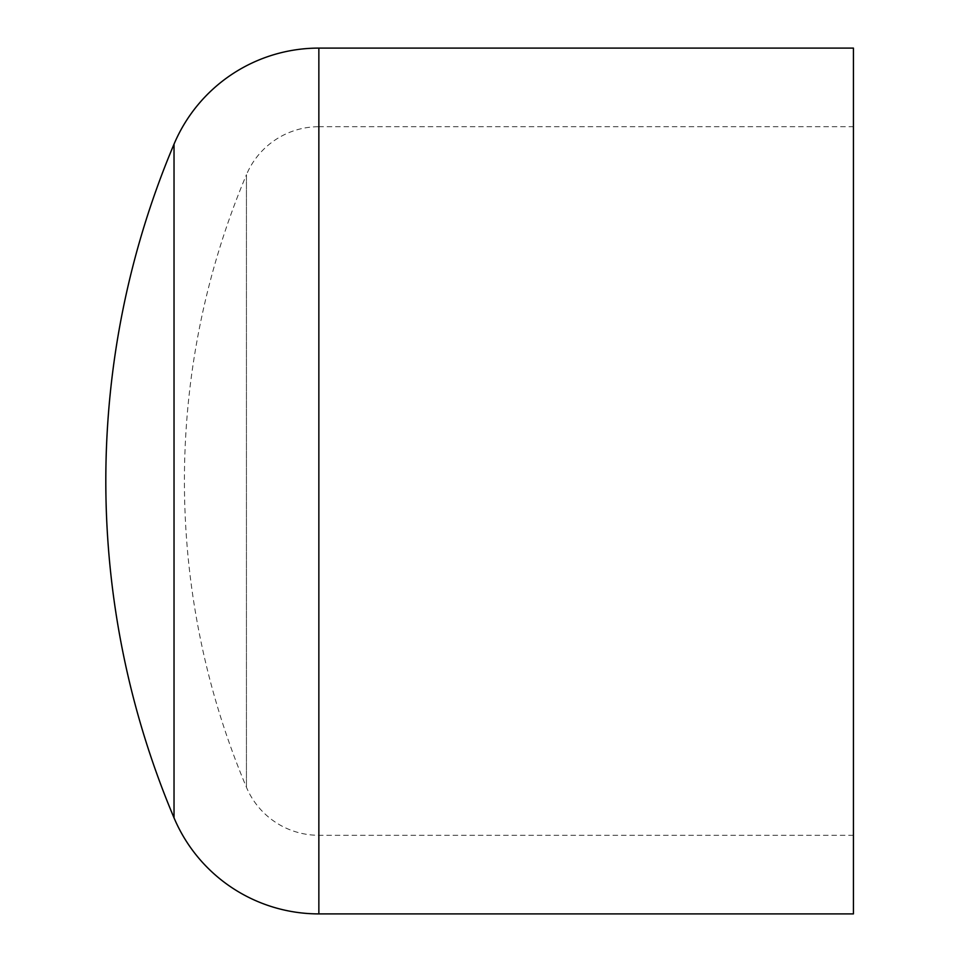 <?xml version="1.0" encoding="UTF-8"?>
<svg xmlns="http://www.w3.org/2000/svg" width="962" height="962" viewBox="0 0 962 962"><rect width="100%" height="100%" fill="white"/><g stroke="black" fill="none" stroke-linecap="round" stroke-linejoin="round"><path stroke-width="0.72" stroke-dasharray="4.81 3.61" d="M853.426 48.1L853.426 913.9M853.426 835.293L318.855 835.293A78.607 78.607 0 0 1 246.44 787.265A787.193 787.193 0 0 1 246.44 174.735L246.44 787.265L246.44 174.735A78.607 78.607 0 0 1 318.855 126.707L318.855 835.293L318.855 126.707L853.426 126.707M174.026 144.156L174.026 817.844M318.855 48.1L318.855 913.9"/><path stroke-width="1.44" d="M174.026 817.844A865.8 865.8 0 0 1 174.026 144.156A157.215 157.215 0 0 1 318.855 48.1L853.426 48.1L853.426 913.9L318.855 913.9A157.215 157.215 0 0 1 174.026 817.844L174.026 144.156M318.855 913.9L318.855 48.1"/></g></svg>
